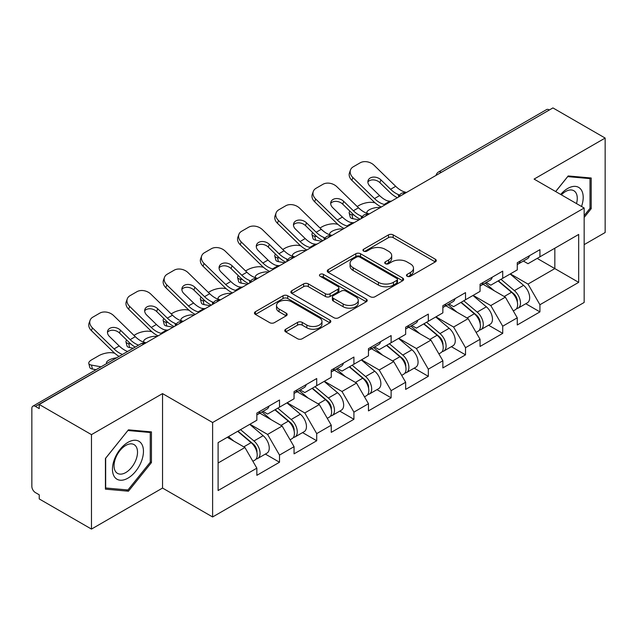 <?xml version="1.0" encoding="UTF-8"?>
<svg xmlns="http://www.w3.org/2000/svg" width="637" height="637" viewBox="0 0 637 637"><rect width="100%" height="100%" fill="white"/><g stroke="black" fill="none" stroke-linecap="round" stroke-linejoin="round"><path stroke-width="0.96" d="M407.162 276.267A2.317 1.338 0 0 0 410.435 276.267L435.31 261.911A3.312 1.911 0 0 0 436.281 260.557A3.312 1.911 0 0 0 435.31 259.211L393.172 234.886A3.312 1.911 0 0 0 388.49 234.886L363.623 249.242A2.317 1.338 0 0 0 362.947 250.19A2.317 1.338 0 0 0 363.623 251.129A2.317 1.338 0 0 0 366.896 251.129L370.121 249.274A10.59 6.115 0 0 1 385.098 249.274L388.61 251.304A10.59 6.115 0 0 1 391.715 255.628A10.59 6.115 0 0 1 388.61 259.952L385.393 261.807A2.317 1.338 0 0 0 384.716 262.755A2.317 1.338 0 0 0 385.393 263.702A2.317 1.338 0 0 0 388.666 263.702L391.89 261.847A10.59 6.115 0 0 1 406.868 261.847L410.379 263.869A10.59 6.115 0 0 1 413.485 268.193A10.59 6.115 0 0 1 410.379 272.517L407.162 274.38A2.317 1.338 0 0 0 406.486 275.327A2.317 1.338 0 0 0 407.162 276.267L407.162 274.38M285.734 329.218A3.312 1.911 0 0 0 284.763 330.563A3.312 1.911 0 0 0 285.734 331.917L297.551 338.741A3.312 1.911 0 0 0 302.233 338.741L329.855 322.792A3.312 1.911 0 0 0 330.826 321.446A3.312 1.911 0 0 0 329.855 320.093L287.725 295.767A3.312 1.911 0 0 0 283.043 295.767L255.421 311.716A3.312 1.911 0 0 0 254.45 313.062A3.312 1.911 0 0 0 255.421 314.415L269.698 322.656A3.312 1.911 0 0 0 274.38 322.656L286.196 315.833A3.312 1.911 0 0 0 287.168 314.479A3.312 1.911 0 0 0 286.196 313.133L279.117 309.041A8.854 5.112 0 0 1 276.522 305.426A8.854 5.112 0 0 1 281.992 300.704A8.854 5.112 0 0 1 291.642 301.811L319.384 317.831A8.854 5.112 0 0 1 321.972 321.446A8.854 5.112 0 0 1 316.509 326.168A8.854 5.112 0 0 1 306.859 325.061L302.233 322.386A3.312 1.911 0 0 0 297.551 322.386L285.734 329.218L285.734 331.917M162.539 393.602L91.473 434.633L39.239 404.479L552.924 107.916L605.15 138.062L534.085 179.093L584.161 208.004L212.615 422.522L162.539 393.602L162.539 488.061L212.615 516.973L212.615 422.522M370.352 296.715A3.312 1.911 0 0 0 375.034 296.715L402.656 280.766A3.312 1.911 0 0 0 403.627 279.412A3.312 1.911 0 0 0 402.656 278.058L360.518 253.733A3.312 1.911 0 0 0 355.836 253.733L328.214 269.682A3.312 1.911 0 0 0 327.251 271.036A3.312 1.911 0 0 0 328.214 272.381L370.352 296.715M321.064 276.769A2.317 1.338 0 0 1 323.421 277.095L323.421 274.348L366.259 299.079A3.312 1.911 0 0 1 367.223 300.425A3.312 1.911 0 0 1 366.259 301.779L338.637 317.728A3.312 1.911 0 0 1 333.955 317.728L291.818 293.402L291.818 290.695A3.312 1.911 0 0 0 290.846 292.049A3.312 1.911 0 0 0 291.818 293.402M291.818 290.695L303.642 283.871A3.312 1.911 0 0 1 308.324 283.871L325.411 293.737A3.312 1.911 0 0 0 330.093 293.737L337.928 289.214A3.312 1.911 0 0 0 338.9 287.86A3.312 1.911 0 0 0 337.928 286.507L320.14 276.235A2.317 1.338 0 0 1 319.463 275.288A2.317 1.338 0 0 1 320.897 274.053A2.317 1.338 0 0 1 323.421 274.348M212.615 516.973L584.161 302.464L584.161 208.004M265.358 454.07L279.508 462.239L279.508 455.081L267.588 434.426L249.935 424.242M279.508 462.239L256.854 475.321L256.854 468.163L218.101 490.538L218.101 442.619L256.854 420.245L256.854 413.087L279.508 400.012L279.508 407.17L294.055 398.77L294.055 391.612L316.708 378.529L316.708 385.688L331.256 377.287L331.256 370.129L353.917 357.054L353.917 364.213L368.465 355.812L368.465 348.654L391.118 335.572L391.118 342.73L405.665 334.329L405.665 327.171L428.319 314.097L428.319 321.255L442.866 312.855L442.866 305.696L465.52 292.614L465.52 299.772L480.067 291.38L480.067 284.213L502.72 271.139L502.72 278.297L517.268 269.897L517.268 262.739L539.929 249.656L539.929 256.815L578.683 234.44L578.683 282.358L539.929 304.733L528.001 284.078L510.356 273.894M525.78 303.722L539.929 311.891L539.929 304.733M539.929 311.891L517.268 324.974L517.268 317.815L502.72 326.208L490.801 305.561L473.156 295.369M488.571 325.204L502.72 333.374L502.72 326.208M502.72 333.374L480.067 346.448L480.067 339.29L465.52 347.691L453.6 327.036L435.947 316.844M451.37 346.679L465.52 354.849L465.52 347.691M465.52 354.849L442.866 367.931L442.866 360.773L428.319 369.165L416.399 348.519L398.746 338.327M414.169 368.162L428.319 376.324L428.319 369.165M428.319 376.324L405.665 389.406L405.665 382.248L391.118 390.648L379.19 369.993L361.545 359.801M376.969 389.637L391.118 397.807L391.118 390.648M391.118 397.807L368.465 410.889L368.465 403.723L353.917 412.123L341.989 391.476L324.344 381.284M339.768 411.12L353.917 419.281L353.917 412.123M353.917 419.281L331.256 432.364L331.256 425.205L316.708 433.606L304.789 412.951L287.144 402.759M302.559 432.595L316.708 440.764L316.708 433.606M316.708 440.764L294.055 453.847L294.055 446.68L279.508 455.081M262.977 411.391L267.588 414.05L279.508 407.17M267.588 434.426L282.135 426.034L259.872 413.182M294.055 446.68L282.135 426.034M300.178 389.916L304.789 392.575L316.708 385.688M304.789 412.951L319.336 404.551L297.081 391.699M331.256 425.205L319.336 404.551M337.379 368.433L341.989 371.092L353.917 364.213M341.989 391.476L356.537 383.076L334.282 370.224M368.465 403.723L356.537 383.076M374.58 346.958L379.19 349.617L391.118 342.73M379.19 369.993L393.738 361.593L371.482 348.742M405.665 382.248L393.738 361.593M411.789 325.475L416.399 328.135L428.319 321.255M416.399 348.519L430.938 340.118L408.683 327.267M442.866 360.773L430.938 340.118M448.989 304L453.6 306.66L465.52 299.772M453.6 327.036L468.147 318.635L445.884 305.784M480.067 339.29L468.147 318.635M486.19 282.517L490.801 285.177L502.72 278.297M490.801 305.561L505.348 297.161L483.093 284.309M517.268 317.815L505.348 297.161M549.349 109.978L441.314 172.348M439.793 173.224A5.056 2.922 120 0 1 441.075 172.213A5.056 2.922 60 0 0 438.551 171.958L546.578 109.588A5.056 2.922 60 0 1 549.11 109.843M523.391 261.043L528.001 263.702L539.929 256.815M528.001 284.078L554.835 268.591L554.835 248.215L578.683 234.44M537.182 258.399L578.683 282.358M584.161 244.632L605.15 232.521L605.15 138.062M91.473 434.633L91.473 529.084L39.239 498.938L39.239 494.806L35.425 492.6A5.056 2.922 -120 0 1 31.85 486.405L31.85 408.476A5.056 2.922 -120 0 1 32.901 406.159A5.056 2.922 -120 0 1 35.425 406.414L39.239 408.612L39.239 404.479M91.473 529.084L162.539 488.061M218.101 462.995L244.927 447.508L227.282 437.324M256.854 468.163L244.927 447.508M584.161 217.44L591.2 208.689L591.2 178.002L568.188 175.947L555.647 191.546M151.447 431.894L128.435 429.84L105.424 458.465L105.424 489.152L128.435 491.207L151.447 462.573L151.447 431.894M408.086 276.601L410.379 275.272A10.59 6.115 0 0 0 413.485 270.948L413.485 268.193M391.715 255.628L391.715 258.383A10.59 6.115 0 0 1 388.61 262.707L386.317 264.029M435.262 261.934L393.172 237.633A3.312 1.911 0 0 0 388.49 237.633L364.547 251.464M402.608 280.79L360.518 256.488A3.312 1.911 0 0 0 355.836 256.488L328.262 272.413M396.803 280.36A2.317 1.338 0 0 0 397.48 279.412A2.317 1.338 0 0 0 396.803 278.465L359.817 257.117A2.317 1.338 0 0 0 356.545 257.117L353.145 259.076A10.59 6.115 0 0 0 350.047 263.399A10.59 6.115 0 0 0 353.145 267.723L378.426 282.318A10.59 6.115 0 0 0 393.411 282.318L396.803 280.36L396.803 283.115A2.317 1.338 0 0 0 397.48 282.167L397.48 279.412M350.047 263.399L350.047 266.155A10.59 6.115 0 0 0 353.145 270.478L353.145 267.723M396.803 283.115L393.411 285.073A10.59 6.115 0 0 1 378.426 285.073L353.145 270.478M291.865 293.426L303.642 286.626L303.642 283.871M338.9 287.86L338.9 290.615A3.312 1.911 0 0 1 337.928 291.961L330.093 296.492A3.312 1.911 0 0 1 325.411 296.492L308.324 286.626A3.312 1.911 0 0 0 303.642 286.626M323.421 277.095L366.211 301.803M343.144 303.976A8.854 5.112 0 0 0 352.794 305.083A8.854 5.112 0 0 0 358.257 300.361A8.854 5.112 0 0 0 355.661 296.746L345.891 291.101A3.312 1.911 0 0 0 341.209 291.101L333.366 295.632A3.312 1.911 0 0 0 332.395 296.985A3.312 1.911 0 0 0 333.366 298.331L343.144 303.976L343.144 306.731A8.854 5.112 0 0 0 352.794 307.838A8.854 5.112 0 0 0 358.257 303.116L358.257 300.361M332.395 296.985L332.395 299.732A3.312 1.911 0 0 0 333.366 301.086L333.366 298.331M343.144 306.731L333.366 301.086M321.972 321.446L321.972 324.193A8.854 5.112 0 0 1 316.509 328.923A8.854 5.112 0 0 1 306.859 327.808L302.233 325.141A3.312 1.911 0 0 0 297.551 325.141L285.774 331.941M276.522 305.426L276.522 308.181A8.854 5.112 0 0 0 279.117 311.796L279.117 309.041M286.156 315.856L279.117 311.796M329.815 322.824L287.725 298.522A3.312 1.911 0 0 0 283.043 298.522L255.461 314.439M590.005 207.996L591.2 208.689M150.252 461.889L151.447 462.573M125.999 489.797L128.435 491.207M375.05 202.829L373.083 202.47A10.12 3.631 -14.2 0 0 359.157 205.377L357.19 206.515M349.912 211.173A10.12 3.631 -14.2 0 0 349.203 213.084A10.12 3.631 -14.2 0 0 351.855 214.725L352.866 218.698L359.093 219.821M354.084 215.131L351.855 214.725M367.629 213.499A7.755 2.779 165.8 0 1 366.904 212.67A7.755 2.779 165.8 0 1 369.237 209.828A7.755 2.779 165.8 0 1 379.907 207.598L379.955 207.773M352.866 218.698A10.12 3.631 165.8 0 1 350.215 217.05L349.203 213.084M514.433 294.421L512.761 293.458M516.567 308.611A11.132 6.426 -120 0 0 518.184 308.109A11.132 6.426 -120 0 0 520.182 300.33A11.132 6.426 -120 0 0 514.393 290.631L500.969 279.309M518.184 308.109L527.364 302.806A11.132 6.426 -120 0 0 529.363 295.027A11.132 6.426 -120 0 0 523.574 285.336L510.149 274.006M498.381 280.806L513.693 293.721A6.744 3.894 60 0 1 517.332 302.034M513.295 310.928L515.325 309.757A11.132 6.426 -120 0 0 517.324 301.978A11.132 6.426 -120 0 0 511.527 292.287L498.102 280.965M494.232 290.743L485.179 283.099M391.524 201.101A7.755 3.018 167.4 0 1 389.78 201.22L387.24 200.806A22.598 13.043 -120 0 1 384.796 199.612A22.598 13.043 -120 0 1 379.604 195.615L369.946 186.203A7.755 5.693 -160.3 0 1 368.13 180.414A7.755 5.693 -160.3 0 1 370.24 177.986A7.755 5.693 -160.3 0 1 380.918 179.873L390.577 189.277A22.598 13.043 -120 0 0 395.768 193.274A22.598 13.043 -120 0 0 398.213 194.468L399.869 195.392M381.284 207.001A26.977 15.575 60 0 1 379.668 206.149A26.977 15.575 60 0 1 373.473 201.38L351.855 180.327A10.12 7.421 -160.3 0 1 349.49 172.778L350.493 169.975A10.12 7.421 19.7 0 1 353.248 166.806L360.168 162.809A10.12 7.421 19.7 0 1 374.086 165.27L395.704 186.322A22.598 13.043 -120 0 0 400.896 190.32A22.598 13.043 -120 0 0 405.435 192.175L406.525 192.43M397.384 197.709A26.977 15.575 60 0 1 395.768 196.857A26.977 15.575 60 0 1 389.573 192.087L379.907 182.676A7.755 5.693 19.7 0 0 369.237 180.789A7.755 5.693 19.7 0 0 367.883 181.911M350.493 169.975A10.12 7.421 19.7 0 0 352.866 177.524L374.484 198.577A22.598 13.043 -120 0 0 379.668 202.574A22.598 13.043 -120 0 0 384.215 204.429L385.305 204.684M517.395 262.667A11.132 6.426 60 0 1 517.268 263.105M520.254 261.011A11.132 6.426 60 0 1 518.184 264.044A11.132 6.426 60 0 1 517.268 264.427M529.435 255.716A11.132 6.426 60 0 1 527.364 258.749L518.184 264.044M581.525 206.484A21.921 12.66 120 0 0 567.71 188.456A21.921 12.66 120 0 0 560.687 194.452M576.501 203.585A16.594 9.579 120 0 0 573.833 190.726A16.594 9.579 120 0 0 565.537 191.546A16.594 9.579 120 0 0 561.364 194.842M555.695 191.57L567.71 176.624L590.005 178.615L590.005 208.347L584.161 215.617M588.532 177.763L590.005 178.615M114.533 476.946A21.921 12.66 120 0 0 135.705 471.269A21.921 12.66 120 0 0 141.382 443.543A21.921 12.66 120 0 0 120.21 449.22A21.921 12.66 120 0 0 114.533 476.946M115.615 471.635A16.594 9.579 120 0 0 117.487 473.363A16.594 9.579 120 0 0 132.926 465.615A16.594 9.579 120 0 0 135.944 446.346A16.594 9.579 120 0 0 134.081 444.618A16.594 9.579 120 0 0 118.641 452.366A16.594 9.579 120 0 0 115.615 471.635M127.957 430.516L150.252 432.507L150.252 462.239L127.957 489.972L105.662 487.982L105.662 458.25L127.91 430.485M148.779 431.655L150.252 432.507M337.849 224.312L335.882 223.953A10.12 3.631 -14.2 0 0 321.956 226.86L319.989 227.998M312.711 232.648A10.12 3.631 -14.2 0 0 312.003 234.567A10.12 3.631 -14.2 0 0 314.654 236.208L315.657 240.173L321.884 241.296M316.876 236.606L314.654 236.208M330.428 234.981A7.755 2.779 165.8 0 1 329.703 234.153A7.755 2.779 165.8 0 1 332.036 231.303A7.755 2.779 165.8 0 1 342.706 229.073L342.754 229.256M315.657 240.173A10.12 3.631 165.8 0 1 313.006 238.533L312.003 234.567M477.232 315.896L475.56 314.933M479.366 330.085A11.132 6.426 -120 0 0 480.983 329.584A11.132 6.426 -120 0 0 482.981 321.804A11.132 6.426 -120 0 0 477.185 312.114L463.768 300.791M480.983 329.584L490.164 324.281A11.132 6.426 -120 0 0 492.162 316.509A11.132 6.426 -120 0 0 486.365 306.811L472.949 295.488M461.18 302.28L476.492 315.196A6.744 3.894 60 0 1 480.131 323.508M476.094 332.41L478.124 331.24A11.132 6.426 -120 0 0 480.123 323.461A11.132 6.426 -120 0 0 474.326 313.762L460.901 302.44M457.032 312.226L447.978 304.582M300.648 245.786L298.673 245.428A10.12 3.631 -14.2 0 0 284.755 248.334L282.78 249.473M275.502 254.131A10.12 3.631 -14.2 0 0 274.802 256.042A10.12 3.631 -14.2 0 0 277.453 257.682L278.457 261.656L284.683 262.778M279.675 258.089L277.453 257.682M293.227 256.456A7.755 2.779 165.8 0 1 292.502 255.628A7.755 2.779 165.8 0 1 294.827 252.785A7.755 2.779 165.8 0 1 305.505 250.556L305.545 250.731M278.457 261.656A10.12 3.631 165.8 0 1 275.805 260.007L274.802 256.042M440.032 337.379L438.36 336.416M442.166 351.568A11.132 6.426 -120 0 0 443.782 351.067A11.132 6.426 -120 0 0 445.781 343.287A11.132 6.426 -120 0 0 439.984 333.589L426.559 322.266M443.782 351.067L452.963 345.764A11.132 6.426 -120 0 0 454.961 337.984A11.132 6.426 -120 0 0 449.165 328.294L435.748 316.963M423.979 323.763L439.291 336.678A6.744 3.894 60 0 1 442.93 344.991M438.893 353.885L440.915 352.715A11.132 6.426 -120 0 0 442.922 344.935A11.132 6.426 -120 0 0 437.125 335.245L423.701 323.922M419.831 333.7L410.777 326.056M263.447 267.269L261.473 266.911A10.12 3.631 -14.2 0 0 247.554 269.817L245.579 270.956M238.302 275.606A10.12 3.631 -14.2 0 0 237.593 277.525A10.12 3.631 -14.2 0 0 240.253 279.165L241.256 283.131L247.482 284.253M242.474 279.563L240.253 279.165M256.026 277.939A7.755 2.779 165.8 0 1 255.294 277.103A7.755 2.779 165.8 0 1 257.627 274.26A7.755 2.779 165.8 0 1 268.304 272.031L268.344 272.214M241.256 283.131A10.12 3.631 165.8 0 1 238.604 281.49L237.593 277.525M402.823 358.854L401.159 357.89M404.957 373.043A11.132 6.426 -120 0 0 406.581 372.541A11.132 6.426 -120 0 0 408.58 364.762A11.132 6.426 -120 0 0 402.783 355.072L389.358 343.749M406.581 372.541L415.762 367.238A11.132 6.426 -120 0 0 417.761 359.467A11.132 6.426 -120 0 0 411.964 349.769L398.539 338.446M386.778 345.238L402.082 358.153A6.744 3.894 60 0 1 405.729 366.466M401.692 375.368L403.715 374.198A11.132 6.426 -120 0 0 405.713 366.418A11.132 6.426 -120 0 0 399.917 356.72L386.5 345.397M382.63 355.183L373.569 347.539M226.246 288.744L224.272 288.386A10.12 3.631 -14.2 0 0 210.353 291.292L208.379 292.431M201.101 297.081A10.12 3.631 -14.2 0 0 200.392 299A10.12 3.631 -14.2 0 0 203.044 300.64L204.055 304.605L210.282 305.736M205.273 301.046L203.044 300.64M218.817 299.414A7.755 2.779 165.8 0 1 218.093 298.586A7.755 2.779 165.8 0 1 220.426 295.735A7.755 2.779 165.8 0 1 231.096 293.514L231.143 293.689M204.055 304.605A10.12 3.631 165.8 0 1 201.403 302.965L200.392 299M365.622 380.337L363.958 379.373M367.756 394.526A11.132 6.426 -120 0 0 369.372 394.024A11.132 6.426 -120 0 0 371.379 386.245A11.132 6.426 -120 0 0 365.582 376.547L352.157 365.224M369.372 394.024L378.553 388.721A11.132 6.426 -120 0 0 380.56 380.942A11.132 6.426 -120 0 0 374.763 371.244L361.338 359.921M349.57 366.721L364.882 379.636A6.744 3.894 60 0 1 368.52 387.949M364.483 396.843L366.514 395.673A11.132 6.426 -120 0 0 368.512 387.893A11.132 6.426 -120 0 0 362.716 378.203L349.299 366.88M345.429 376.658L336.368 369.014M189.038 310.227L187.071 309.869A10.12 3.631 -14.2 0 0 173.145 312.775L171.178 313.914M163.9 318.564A10.12 3.631 -14.2 0 0 163.191 320.483A10.12 3.631 -14.2 0 0 165.843 322.123L166.854 326.088L173.081 327.211M168.072 322.521L165.843 322.123M181.617 320.897A7.755 2.779 165.8 0 1 180.892 320.061A7.755 2.779 165.8 0 1 183.225 317.218A7.755 2.779 165.8 0 1 193.895 314.989L193.943 315.172M166.854 326.088A10.12 3.631 165.8 0 1 164.195 324.448L163.191 320.483M328.421 401.812L326.749 400.848M330.555 416.001A11.132 6.426 -120 0 0 332.172 415.499A11.132 6.426 -120 0 0 334.17 407.72A11.132 6.426 -120 0 0 328.373 398.029L314.957 386.707M332.172 415.499L341.352 410.196A11.132 6.426 -120 0 0 343.351 402.425A11.132 6.426 -120 0 0 337.562 392.726L324.137 381.404M312.369 388.196L327.681 401.111A6.744 3.894 60 0 1 331.32 409.424M327.283 418.318L329.313 417.147A11.132 6.426 -120 0 0 331.312 409.376A11.132 6.426 -120 0 0 325.515 399.678L312.09 388.355M308.22 398.141L299.167 390.497M354.315 222.576A7.755 3.018 167.4 0 1 352.572 222.695L350.039 222.281A22.598 13.043 -120 0 1 347.595 221.087A22.598 13.043 -120 0 1 342.403 217.09L332.745 207.686A7.755 5.693 -160.3 0 1 330.929 201.897A7.755 5.693 -160.3 0 1 333.04 199.461A7.755 5.693 -160.3 0 1 343.709 201.348L353.376 210.759A22.598 13.043 -120 0 0 358.567 214.757A22.598 13.043 -120 0 0 361.004 215.951L362.668 216.867M344.084 228.484A26.977 15.575 60 0 1 342.467 227.632A26.977 15.575 60 0 1 336.272 222.854L314.654 201.81A10.12 7.421 -160.3 0 1 312.289 194.253L313.293 191.45A10.12 7.421 19.7 0 1 316.048 188.281L322.967 184.292A10.12 7.421 19.7 0 1 336.885 186.745L358.504 207.797A22.598 13.043 -120 0 0 363.695 211.795A22.598 13.043 -120 0 0 368.234 213.658L369.325 213.913M360.184 219.192A26.977 15.575 60 0 1 358.567 218.332A26.977 15.575 60 0 1 352.365 213.562L342.706 204.151A7.755 5.693 19.7 0 0 332.036 202.271A7.755 5.693 19.7 0 0 330.675 203.386M313.293 191.45A10.12 7.421 19.7 0 0 315.657 198.999L337.276 220.052A22.598 13.043 -120 0 0 342.467 224.049A22.598 13.043 -120 0 0 347.006 225.912L348.097 226.167M480.194 284.142A11.132 6.426 60 0 1 480.067 284.588M483.053 282.494A11.132 6.426 60 0 1 480.983 285.527A11.132 6.426 60 0 1 480.067 285.902M492.234 277.191A11.132 6.426 60 0 1 490.164 280.224L480.983 285.527M317.115 244.051A7.755 3.018 167.4 0 1 315.371 244.178L312.839 243.764A22.598 13.043 -120 0 1 310.394 242.57A22.598 13.043 -120 0 1 305.203 238.572L295.536 229.161A7.755 5.693 -160.3 0 1 293.721 223.372A7.755 5.693 -160.3 0 1 295.839 220.943A7.755 5.693 -160.3 0 1 306.508 222.831L316.175 232.234A22.598 13.043 -120 0 0 321.359 236.231A22.598 13.043 -120 0 0 323.803 237.426L325.467 238.349M306.883 249.959A26.977 15.575 60 0 1 305.266 249.107A26.977 15.575 60 0 1 299.072 244.337L277.453 223.284A10.12 7.421 -160.3 0 1 275.08 215.736L276.092 212.933A10.12 7.421 19.7 0 1 278.847 209.756L285.766 205.767A10.12 7.421 19.7 0 1 299.685 208.227L321.303 229.28A22.598 13.043 -120 0 0 326.486 233.277A22.598 13.043 -120 0 0 331.033 235.133L332.124 235.387M322.983 240.667A26.977 15.575 60 0 1 321.359 239.815A26.977 15.575 60 0 1 315.164 235.045L305.505 225.633A7.755 5.693 19.7 0 0 294.827 223.746A7.755 5.693 19.7 0 0 293.474 224.869M276.092 212.933A10.12 7.421 19.7 0 0 278.457 220.482L300.075 241.534A22.598 13.043 -120 0 0 305.266 245.524A22.598 13.043 -120 0 0 309.805 247.387L310.896 247.642M442.994 305.625A11.132 6.426 60 0 1 442.866 306.063M445.852 303.968A11.132 6.426 60 0 1 443.782 307.002A11.132 6.426 60 0 1 442.866 307.384M455.033 298.673A11.132 6.426 60 0 1 452.963 301.699L443.782 307.002M279.914 265.533A7.755 3.018 167.4 0 1 278.17 265.653L275.63 265.239A22.598 13.043 -120 0 1 273.185 264.044A22.598 13.043 -120 0 1 268.002 260.047L258.335 250.644A7.755 5.693 -160.3 0 1 256.52 244.855A7.755 5.693 -160.3 0 1 258.638 242.418A7.755 5.693 -160.3 0 1 269.308 244.305L278.966 253.717A22.598 13.043 -120 0 0 284.158 257.714A22.598 13.043 -120 0 0 286.602 258.909L288.266 259.824M269.682 271.442A26.977 15.575 60 0 1 268.066 270.59A26.977 15.575 60 0 1 261.863 265.812L240.253 244.767A10.12 7.421 -160.3 0 1 237.88 237.211L238.891 234.408A10.12 7.421 19.7 0 1 241.646 231.239L248.557 227.25A10.12 7.421 19.7 0 1 262.484 229.702L284.094 250.755A22.598 13.043 -120 0 0 289.286 254.752A22.598 13.043 -120 0 0 293.832 256.615L294.915 256.87M285.774 262.149A26.977 15.575 60 0 1 284.158 261.289A26.977 15.575 60 0 1 277.963 256.52L268.304 247.108A7.755 5.693 19.7 0 0 257.627 245.229A7.755 5.693 19.7 0 0 256.273 246.344M238.891 234.408A10.12 7.421 19.7 0 0 241.256 241.956L262.874 263.009A22.598 13.043 -120 0 0 268.066 267.007A22.598 13.043 -120 0 0 272.604 268.87L273.695 269.125M405.785 327.1A11.132 6.426 60 0 1 405.665 327.545M408.651 325.451A11.132 6.426 60 0 1 406.581 328.485A11.132 6.426 60 0 1 405.665 328.859M417.832 320.148A11.132 6.426 60 0 1 415.762 323.182L406.581 328.485M242.713 287.008A7.755 3.018 167.4 0 1 240.969 287.136L238.429 286.722A22.598 13.043 -120 0 1 235.985 285.527A22.598 13.043 -120 0 1 230.801 281.53L221.135 272.118A7.755 5.693 -160.3 0 1 219.319 266.33A7.755 5.693 -160.3 0 1 221.429 263.901A7.755 5.693 -160.3 0 1 232.107 265.788L241.765 275.192A22.598 13.043 -120 0 0 246.957 279.189A22.598 13.043 -120 0 0 249.401 280.384L251.066 281.307M232.481 292.916A26.977 15.575 60 0 1 230.857 292.065A26.977 15.575 60 0 1 224.662 287.295L203.044 266.242A10.12 7.421 -160.3 0 1 200.679 258.694L201.682 255.891A10.12 7.421 19.7 0 1 204.445 252.714L211.357 248.725A10.12 7.421 19.7 0 1 225.275 251.185L246.893 272.238A22.598 13.043 -120 0 0 252.085 276.227A22.598 13.043 -120 0 0 256.623 278.09L257.714 278.345M248.573 283.624A26.977 15.575 60 0 1 246.957 282.772A26.977 15.575 60 0 1 240.762 278.003L231.096 268.591A7.755 5.693 19.7 0 0 220.426 266.704A7.755 5.693 19.7 0 0 219.072 267.827M201.682 255.891A10.12 7.421 19.7 0 0 204.055 263.439L225.673 284.492A22.598 13.043 -120 0 0 230.857 288.481A22.598 13.043 -120 0 0 235.403 290.345L236.494 290.599M368.584 348.582A11.132 6.426 60 0 1 368.465 349.02M371.451 346.926A11.132 6.426 60 0 1 369.372 349.96A11.132 6.426 60 0 1 368.465 350.342M380.631 341.631A11.132 6.426 60 0 1 378.553 344.657L369.372 349.96M205.504 308.491A7.755 3.018 167.4 0 1 203.76 308.611L201.228 308.197A22.598 13.043 -120 0 1 198.784 307.002A22.598 13.043 -120 0 1 193.592 303.005L183.934 293.601A7.755 5.693 -160.3 0 1 182.118 287.813A7.755 5.693 -160.3 0 1 184.228 285.376A7.755 5.693 -160.3 0 1 194.906 287.263L204.565 296.675A22.598 13.043 -120 0 0 209.756 300.672A22.598 13.043 -120 0 0 212.201 301.866L213.857 302.782M195.272 314.399A26.977 15.575 60 0 1 193.656 313.539A26.977 15.575 60 0 1 187.461 308.77L165.843 287.717A10.12 7.421 -160.3 0 1 163.478 280.169L164.481 277.366A10.12 7.421 19.7 0 1 167.236 274.197L174.156 270.199A10.12 7.421 19.7 0 1 188.074 272.66L209.692 293.713A22.598 13.043 -120 0 0 214.884 297.71A22.598 13.043 -120 0 0 219.423 299.573L220.513 299.828M211.373 305.107A26.977 15.575 60 0 1 209.756 304.247A26.977 15.575 60 0 1 203.561 299.478L193.895 290.066A7.755 5.693 19.7 0 0 183.225 288.187A7.755 5.693 19.7 0 0 181.871 289.302M164.481 277.366A10.12 7.421 19.7 0 0 166.854 284.914L188.464 305.967A22.598 13.043 -120 0 0 193.656 309.964A22.598 13.043 -120 0 0 198.203 311.827L199.285 312.082M331.383 370.057A11.132 6.426 60 0 1 331.256 370.495M334.242 368.409A11.132 6.426 60 0 1 332.172 371.443A11.132 6.426 60 0 1 331.256 371.817M343.423 363.106A11.132 6.426 60 0 1 341.352 366.14L332.172 371.443M151.837 331.702L149.87 331.344A10.12 3.631 -14.2 0 0 135.944 334.25L133.977 335.388M126.691 340.039A10.12 3.631 -14.2 0 0 125.991 341.958A10.12 3.631 -14.2 0 0 128.642 343.598L129.645 347.563L133.252 348.216M130.864 344.004L128.642 343.598M144.416 342.372A7.755 2.779 165.8 0 1 143.691 341.543A7.755 2.779 165.8 0 1 146.024 338.693A7.755 2.779 165.8 0 1 156.694 336.471L156.742 336.647M129.645 347.563A10.12 3.631 165.8 0 1 126.994 345.923L125.991 341.958M291.22 423.294L289.548 422.331M293.354 437.484A11.132 6.426 -120 0 0 294.971 436.974A11.132 6.426 -120 0 0 296.969 429.203A11.132 6.426 -120 0 0 291.173 419.504L277.756 408.182M294.971 436.974L304.152 431.679A11.132 6.426 -120 0 0 306.15 423.9A11.132 6.426 -120 0 0 300.353 414.201L286.937 402.879M275.168 409.679L290.48 422.594A6.744 3.894 60 0 1 294.119 430.899M290.082 439.801L292.112 438.63A11.132 6.426 -120 0 0 294.111 430.851A11.132 6.426 -120 0 0 288.314 421.161L274.889 409.838M271.02 419.616L261.966 411.972M168.303 329.966A7.755 3.018 167.4 0 1 166.56 330.093L164.028 329.679A22.598 13.043 -120 0 1 161.583 328.485A22.598 13.043 -120 0 1 156.391 324.488L146.733 315.076A7.755 5.693 -160.3 0 1 144.917 309.287A7.755 5.693 -160.3 0 1 147.028 306.859A7.755 5.693 -160.3 0 1 157.697 308.746L167.364 318.15A22.598 13.043 -120 0 0 172.555 322.147A22.598 13.043 -120 0 0 174.992 323.341L176.656 324.265M158.072 335.874A26.977 15.575 60 0 1 156.455 335.022A26.977 15.575 60 0 1 150.26 330.253L128.642 309.2A10.12 7.421 -160.3 0 1 126.277 301.651L127.281 298.849A10.12 7.421 19.7 0 1 130.036 295.672L136.955 291.682A10.12 7.421 19.7 0 1 150.873 294.143L172.492 315.196A22.598 13.043 -120 0 0 177.675 319.185A22.598 13.043 -120 0 0 182.222 321.048L183.313 321.303M174.172 326.582A26.977 15.575 60 0 1 172.555 325.73A26.977 15.575 60 0 1 166.353 320.96L156.694 311.549A7.755 5.693 19.7 0 0 146.024 309.662A7.755 5.693 19.7 0 0 144.663 310.784M127.281 298.849A10.12 7.421 19.7 0 0 129.645 306.397L151.264 327.45A22.598 13.043 -120 0 0 156.455 331.439A22.598 13.043 -120 0 0 160.994 333.302L162.085 333.557M294.183 391.54A11.132 6.426 60 0 1 294.055 391.978M297.041 389.884A11.132 6.426 60 0 1 294.971 392.918A11.132 6.426 60 0 1 294.055 393.3M306.222 384.589A11.132 6.426 60 0 1 304.152 387.615L294.971 392.918M114.636 353.185L112.661 352.826A10.12 3.631 -14.2 0 0 98.743 355.733L91.824 359.722A10.12 3.631 -14.2 0 0 88.79 363.44A10.12 3.631 -14.2 0 0 91.441 365.081L92.445 369.046L96.052 369.699M101.044 366.816L91.441 365.081M106.769 363.512A7.755 2.779 165.8 0 1 106.49 363.018A7.755 2.779 165.8 0 1 108.816 360.176A7.755 2.779 165.8 0 1 116.547 357.867M92.445 369.046A10.12 3.631 165.8 0 1 89.793 367.406L88.79 363.44M254.02 444.769L252.348 443.806M256.154 458.959A11.132 6.426 -120 0 0 257.77 458.457A11.132 6.426 -120 0 0 259.769 450.678A11.132 6.426 -120 0 0 253.972 440.987L240.547 429.664M257.77 458.457L266.951 453.154A11.132 6.426 -120 0 0 268.949 445.382A11.132 6.426 -120 0 0 263.153 435.684L249.728 424.361M237.967 431.153L253.279 444.069A6.744 3.894 60 0 1 256.918 452.381M252.881 461.276L254.904 460.105A11.132 6.426 -120 0 0 256.91 452.334A11.132 6.426 -120 0 0 251.113 442.635L237.689 431.313M233.819 441.099L228.508 436.616M127.711 351.417L126.819 351.154A22.598 13.043 -120 0 1 124.382 349.96A22.598 13.043 -120 0 1 119.191 345.963L109.524 336.551A7.755 5.693 -160.3 0 1 107.709 330.77A7.755 5.693 -160.3 0 1 109.827 328.334A7.755 5.693 -160.3 0 1 120.497 330.221L130.163 339.632A22.598 13.043 -120 0 0 135.347 343.63A22.598 13.043 -120 0 0 137.791 344.824L138.555 345.158M119.079 356.401A26.977 15.575 60 0 1 113.06 351.728L91.441 330.675A10.12 7.421 -160.3 0 1 89.069 323.126L90.08 320.323A10.12 7.421 19.7 0 1 92.835 317.154L99.746 313.157A10.12 7.421 19.7 0 1 113.673 315.618L135.291 336.67A22.598 13.043 -120 0 0 140.474 340.668A22.598 13.043 -120 0 0 145.021 342.531L146.112 342.786M135.179 347.109A26.977 15.575 60 0 1 129.152 342.435L119.493 333.024A7.755 5.693 19.7 0 0 108.816 331.144A7.755 5.693 19.7 0 0 107.462 332.259M90.08 320.323A10.12 7.421 19.7 0 0 92.445 327.872L114.063 348.925A22.598 13.043 -120 0 0 119.254 352.922A22.598 13.043 -120 0 0 122.519 354.419M256.982 413.015A11.132 6.426 60 0 1 256.854 413.453M259.84 411.367A11.132 6.426 60 0 1 257.77 414.4A11.132 6.426 60 0 1 256.854 414.775M269.021 406.064A11.132 6.426 60 0 1 266.951 409.097L257.77 414.4M143.699 344.179L35.425 406.414M144.742 343.574A5.056 2.922 -60 0 0 143.46 344.036A5.056 2.922 -120 0 0 140.928 343.789L32.901 406.159M402.592 194.707A5.056 2.922 120 0 1 403.874 193.688A5.056 2.922 -60 0 1 405.156 193.226M365.391 216.182A5.056 2.922 120 0 1 366.673 215.171A5.056 2.922 -60 0 1 367.955 214.701M328.182 237.665A5.056 2.922 120 0 1 329.472 236.645A5.056 2.922 -60 0 1 330.754 236.184M290.982 259.14A5.056 2.922 120 0 1 292.264 258.128A5.056 2.922 -60 0 1 293.553 257.659M253.781 280.622A5.056 2.922 120 0 1 255.063 279.603A5.056 2.922 -60 0 1 256.353 279.141M216.58 302.097A5.056 2.922 120 0 1 217.862 301.086A5.056 2.922 -60 0 1 219.144 300.616M179.379 323.58A5.056 2.922 120 0 1 180.661 322.561A5.056 2.922 -60 0 1 181.943 322.091M410.379 275.272L410.379 272.517M385.393 263.702L385.393 261.807M388.61 262.707L388.61 259.952M363.623 251.129L363.623 249.242M388.49 237.633L388.49 234.886M393.172 237.633L393.172 234.886M435.31 261.911L435.31 259.211M328.214 272.381L328.214 269.682M355.836 256.488L355.836 253.733M360.518 256.488L360.518 253.733M402.656 280.766L402.656 278.058M378.426 285.073L378.426 282.318M393.411 285.073L393.411 282.318M308.324 286.626L308.324 283.871M325.411 296.492L325.411 293.737M330.093 296.492L330.093 293.737M337.928 291.961L337.928 289.214M366.259 301.779L366.259 299.079M297.551 325.141L297.551 322.386M302.233 325.141L302.233 322.386M306.859 327.808L306.859 325.061M286.196 315.833L286.196 313.133M255.421 314.415L255.421 311.716M283.043 298.522L283.043 295.767M287.725 298.522L287.725 295.767M329.855 322.792L329.855 320.093M514.393 290.631L523.574 285.336M504.217 296.508L511.527 292.287M405.435 192.175L404.384 192.788M389.78 201.22L384.215 204.429M379.604 195.615L374.484 198.577M395.704 186.322L390.577 189.277M352.866 177.524L351.855 180.327M380.918 179.873L379.907 182.676M398.754 196.921L398.213 194.468M477.185 312.114L486.365 306.811M467.017 317.982L474.326 313.762M439.984 333.589L449.165 328.294M429.816 339.465L437.125 335.245M402.783 355.072L411.964 349.769M392.607 360.94L399.917 356.72M365.582 376.547L374.763 371.244M355.406 382.423L362.716 378.203M328.373 398.029L337.562 392.726M318.205 403.898L325.515 399.678M368.234 213.658L367.183 214.263M352.572 222.695L347.006 225.912M342.403 217.09L337.276 220.052M358.504 207.797L353.376 210.759M315.657 198.999L314.654 201.81M343.709 201.348L342.706 204.151M361.553 218.395L361.004 215.951M331.033 235.133L329.974 235.746M315.371 244.178L309.805 247.387M305.203 238.572L300.075 241.534M321.303 229.28L316.175 232.234M278.457 220.482L277.453 223.284M306.508 222.831L305.505 225.633M324.352 239.878L323.803 237.426M293.832 256.615L292.773 257.221M278.17 265.653L272.604 268.87M268.002 260.047L262.874 263.009M284.094 250.755L278.966 253.717M241.256 241.956L240.253 244.767M269.308 244.305L268.304 247.108M287.152 261.353L286.602 258.909M256.623 278.09L255.572 278.703M240.969 287.136L235.403 290.345M230.801 281.53L225.673 284.492M246.893 272.238L241.765 275.192M204.055 263.439L203.044 266.242M232.107 265.788L231.096 268.591M249.951 282.836L249.401 280.384M219.423 299.573L218.372 300.178M203.76 308.611L198.203 311.827M193.592 303.005L188.464 305.967M209.692 293.713L204.565 296.675M166.854 284.914L165.843 287.717M194.906 287.263L193.895 290.066M212.742 304.311L212.201 301.866M291.173 419.504L300.353 414.201M281.005 425.381L288.314 421.161M182.222 321.048L181.171 321.661M166.56 330.093L160.994 333.302M156.391 324.488L151.264 327.45M172.492 315.196L167.364 318.15M129.645 306.397L128.642 309.2M157.697 308.746L156.694 311.549M175.541 325.794L174.992 323.341M253.972 440.987L263.153 435.684M243.796 446.856L251.113 442.635M145.021 342.531L143.962 343.136M119.191 345.963L114.063 348.925M135.291 336.67L130.163 339.632M92.445 327.872L91.441 330.675M120.497 330.221L119.493 333.024M137.95 345.509L137.791 344.824M438.551 171.958A5.056 5.056 0 0 0 436.114 175.35M405.498 193.027A5.056 5.056 0 0 0 398.913 196.825M368.297 214.51A5.056 5.056 0 0 0 361.712 218.308M331.089 235.985A5.056 5.056 0 0 0 324.512 239.783M293.888 257.467A5.056 5.056 0 0 0 287.303 261.266M256.687 278.942A5.056 5.056 0 0 0 250.102 282.74M219.486 300.425A5.056 5.056 0 0 0 212.901 304.223M182.286 321.9A5.056 5.056 0 0 0 175.701 325.698M145.077 343.375A5.056 5.056 0 0 0 140.928 343.789"/></g></svg>
